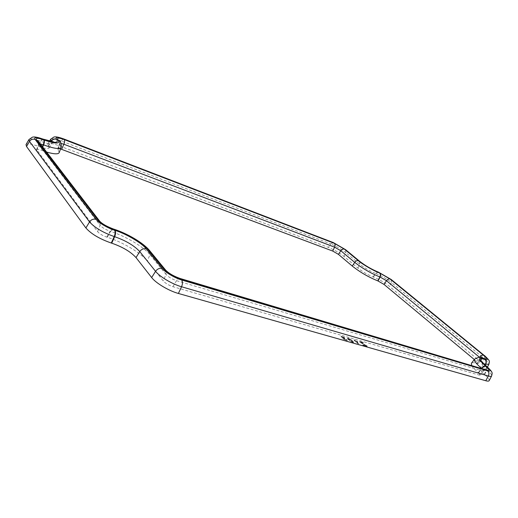 <?xml version="1.0" encoding="UTF-8"?>
<svg xmlns="http://www.w3.org/2000/svg" width="518" height="518" viewBox="0 0 518 518"><rect width="100%" height="100%" fill="white"/><g stroke="black" fill="none" stroke-linecap="round" stroke-linejoin="round"><path stroke-width="0.39" stroke-dasharray="2.59 1.94" d="M358.67 343.687L357.582 343.298L354.176 339.743L357.86 341.815L356.002 341.129L358.67 343.687L358.553 344.198L357.582 343.298M366.349 345.474L367.281 346.102L367.074 346.361L362.859 344.93L365.773 345.538L359.583 341.627L363.5 342.689L361.052 342.204L367.074 346.361M471.658 365.371C472.636 367.204 474.889 369.612 478.412 372.604L480.315 375.071L479.072 375.058L172.895 286.668C168.713 285.282 165.488 283.365 163.222 280.918L147.3 261.033C140.974 252.92 122.475 241.964 107.245 237.263L106.805 237.127C102.603 235.645 99.54 233.825 97.611 231.669L36.564 149.598C36.927 149.054 38.371 149.229 40.896 150.123L46.594 152.052M474.307 359.524L478.146 363.474L476.735 363.377C473.853 362.516 472.086 362.47 471.425 363.241M59.201 152.603L57.718 148.796L60.554 148.951M343.842 337.943L344.962 338.642L343.803 338.474L344.081 338.921L345.759 339.912L346.186 339.918L346.205 339.4L347.073 339.905L347.319 340.507L346.387 340.514L343.058 338.61L342.884 337.84L341.388 336.804L341.071 336.24L341.964 336.266L344.664 337.678L342.243 336.823L343.725 338.131L342.417 337.134M348.685 339.672L347.539 338.073L350.874 339.387L353.561 342.301L350.466 341.168L348.685 339.672L350.466 341.168M489.173 380.646C489.555 379.545 487.995 377.499 484.498 374.52L484.246 374.307C481.002 371.535 479.558 369.664 479.914 368.706L483.313 368.745C485.172 369.289 486.266 369.289 486.577 368.738C486.914 367.748 485.437 365.87 482.154 363.112L389.432 286.357C384.369 282.401 379.014 279.293 373.349 277.033L373.141 276.955C367.663 274.76 362.587 271.814 357.893 268.117L344.017 256.455C339.361 252.784 334.168 249.773 328.425 247.423L58.638 145.61C52.532 143.376 48.925 142.832 47.831 143.985L49.106 147.902C48.083 149.061 44.483 148.543 38.3 146.335L37.918 146.199C31.222 143.797 27.26 143.253 26.023 144.561M358.553 343.874L356.002 341.129M355.892 341.317L357.802 342.022M357.692 342.21L357.86 341.815M357.75 342.003L354.176 339.743M354.098 340.242L357.472 343.486M366.232 345.655L361.052 342.204M360.942 342.392L363.345 342.864M363.235 343.045L363.5 342.689M363.39 342.877L362.671 342.223M362.561 342.411L359.725 341.375M359.473 341.815L360.8 342.469M360.69 342.657L365.773 345.538M365.656 345.726L363.014 344.755M362.742 345.118L363.694 345.402M363.584 345.59L366.958 346.548M344.846 338.455L343.991 337.989M342.301 337.322L342.625 336.829M342.508 337.024L344.14 337.684M344.03 337.878L344.6 337.891M344.489 338.079L344.664 337.678M344.554 337.872L341.964 336.266M341.854 336.454L340.961 336.428L341.388 336.804M341.278 336.991L342.884 337.84M342.774 338.034L343.058 338.61M342.948 338.804L346.387 340.514M346.27 340.702L347.209 340.695L347.073 339.905M346.956 340.099L346.205 339.4M345.907 339.64L346.076 340.112L345.759 339.912M345.648 340.099L344.081 338.921M343.965 339.109L343.687 338.662L344.276 338.487M344.159 338.675L344.962 338.642M348.381 338.073L347.597 338.422M347.481 338.617L348.569 339.86M350.349 341.356L352.752 342.32M352.635 342.515L353.451 342.489L353.457 341.867M353.347 342.055L352.505 340.799M352.389 340.986L350.874 339.387M350.764 339.575L348.264 338.26M352.033 341.919L351.334 340.624L348.491 338.837L352.033 341.919L352.493 341.731L351.444 340.436L348.86 338.843M348.97 338.655L348.601 338.649L349.605 339.892L352.143 341.731M107.245 237.263L110.561 231.397C125.492 236.098 143.706 246.866 149.967 254.752L147.3 261.033M149.521 250.492L149.967 254.752L166.032 274.436L163.222 280.918M172.895 286.668L176.515 280.665C171.995 279.137 168.499 277.059 166.032 274.436L165.669 270.143M180.011 278.444C178.801 278.172 177.635 278.911 176.515 280.665L482.232 370.882L479.072 375.058M478.664 372.818L481.753 368.499C483.177 369.703 483.78 370.506 483.566 370.901L482.232 370.882L485.709 369.561M474.559 359.194C475.194 358.456 476.916 358.514 479.733 359.375L476.735 363.377M478.412 372.604L481.487 368.304M479.603 357.355L481.241 359.492L479.953 359.44L476.948 363.442M476.579 361.409L479.48 357.342M57.971 149.469L59.907 144.334L59.628 143.615L61.014 143.408M42.696 146.982L41.278 150.265M58.087 149.618L60.023 144.483L61.137 147.365M42.411 146.607L40.896 150.123M36.797 150.285L38.798 144.865L38.546 144.133L40.346 143.913M38.248 141.187L38.798 144.865L100.155 225.356L97.611 231.669M106.805 237.127L110.114 231.255C105.568 229.629 102.247 227.667 100.155 225.356L99.676 221.173M28.982 139.536C30.161 138.306 33.994 138.869 40.488 141.233L37.918 146.199M51.716 141.686L51.981 143.091C50.945 144.25 47.242 143.68 40.87 141.375L38.3 146.335M48.543 146.044L51.152 141.582M50.66 139.232C51.703 138.151 55.186 138.707 61.111 140.902L58.638 145.61M48.427 145.901L50.971 141.55M63.52 138.856L61.111 140.902L330.73 243.907L328.425 247.423M333.372 242.605L330.73 243.907C336.299 246.205 341.349 249.132 345.882 252.674L344.017 256.455M345.61 249.689L345.882 252.674L359.829 264.271L357.893 268.117M373.141 276.955L375.569 273.387C369.93 271.102 364.685 268.065 359.829 264.271L359.583 261.247M373.349 277.033L375.783 273.465C381.274 275.68 386.486 278.697 391.42 282.517L389.432 286.357M391.232 279.519L391.42 282.517L484.563 358.857L482.154 363.112M485.249 365.145L483.313 368.745M484.628 355.652L484.563 358.857C487.768 361.519 489.212 363.319 488.901 364.258M485.081 364.989L483.093 368.68M484.246 374.307L486.778 369.858C483.417 367.016 481.915 365.112 482.271 364.148L483.825 363.772M484.498 374.52L487.037 370.072C490.449 372.947 491.977 374.909 491.621 375.951M113.274 228.95C112.231 228.71 111.176 229.48 110.114 231.255L110.561 231.397L113.474 229.04M483.177 358.132L479.733 359.375L483.093 358.106M59.421 140.831L60.023 144.483L59.453 140.87M43.111 139.167L40.87 141.375L40.488 141.233C41.375 139.614 42.191 138.895 42.936 139.07M378.373 272.125L375.569 273.387L378.464 272.164M486.998 366.666L487.037 370.072L487.127 366.757M480.315 375.071L483.566 370.901L485.955 369.651M478.146 363.474L482.025 358.767M57.718 148.796L59.628 143.615L59.369 140.773M36.564 149.598L38.546 144.133C38.759 142.353 38.675 141.388 38.293 141.246M49.106 147.902L51.981 143.091L53.548 141.835M49.488 141.207L47.831 143.985M487.457 367.035L486.577 368.738M479.914 368.706L482.271 364.148M482.472 362.121L482.588 362.755"/><path stroke-width="0.78" d="M481.487 368.304L481.5 368.285C476.048 363.636 473.737 360.606 474.559 359.194L471.425 363.241L471.658 365.371M60.554 148.951L332.692 251.042L338.435 254.364L352.272 266.058C360.127 272.261 368.648 277.208 377.849 280.885L383.987 284.395L474.307 359.524M46.594 152.052C54.112 154.209 58.314 154.396 59.201 152.603L61.137 147.365C59.848 149.443 54.002 148.621 43.596 144.898L42.696 146.982M111.279 243.033L114.213 236.558C102.901 232.53 94.671 227.655 89.536 221.924L29.5 141.408L28.982 139.536L26.023 144.561L26.535 146.516L85.891 227.959C91.142 233.916 99.605 238.947 111.279 243.033L111.726 243.175C122.578 246.937 130.672 251.742 136.014 257.595L151.657 277.551C155.821 283.1 168.829 290.851 178.393 293.46L485.78 380.743C487.703 381.274 488.837 381.242 489.173 380.646L491.621 375.951C491.297 376.515 490.203 376.534 488.344 376.003L485.78 380.743M483.177 358.132L484.181 358.65C487.16 359.356 486.907 358.203 483.423 355.186C482.116 354.953 480.821 355.652 479.519 357.284L386.486 280.717L383.987 284.395M378.062 280.963L380.076 277.007L386.486 280.717C387.6 279.267 388.785 278.697 390.054 279.001L379.72 273.025C380.678 274.003 380.795 275.33 380.076 277.007L379.862 276.929C370.849 273.284 362.47 268.434 354.733 262.373L352.272 266.058M377.849 280.885L379.862 276.929C380.588 275.252 380.465 273.925 379.513 272.947C374.274 271.192 362.548 264.407 358.339 260.696C357.038 260.366 355.84 260.93 354.733 262.373L340.831 250.757L338.435 254.364M332.692 251.042L334.622 247.164L340.831 250.757C341.906 249.339 343.091 248.802 344.379 249.132L334.369 243.343C335.23 244.256 335.314 245.532 334.622 247.164L63.863 144.237L61.648 149.326M61.014 143.408L63.863 144.237C64.698 142.107 64.828 140.559 64.245 139.588C58.774 137.646 56.637 137.671 57.835 139.672L59.421 140.831M40.346 143.913L43.208 144.755L42.411 146.607M111.726 243.175L114.659 236.7C125.835 240.637 134.194 245.59 139.743 251.567L136.014 257.595M491.621 375.951C492.223 372.733 493.466 372.915 487.127 366.757L486.667 366.517C490.857 370.202 491.181 371.659 487.639 370.882C489.011 372.267 489.245 373.977 488.344 376.003L181.546 286.758C172.287 284.168 159.648 276.644 155.562 271.322L139.743 251.567C141.472 249.197 143.622 248.297 146.199 248.854C142.321 243.343 125.641 233.482 114.977 230.368C115.864 231.857 115.76 233.968 114.659 236.7L114.213 236.558C115.313 233.825 115.417 231.714 114.536 230.225C108.171 228.386 97.967 222.339 96.083 219.302C93.415 218.687 91.233 219.561 89.536 221.924L85.891 227.959M96.083 219.302L35.082 139.394C32.757 138.74 30.892 139.413 29.5 141.408L26.535 146.516M51.152 141.582L51.373 141.207L51.716 141.686M50.971 141.55L51.256 141.058L50.66 139.232L49.488 141.207M487.457 367.035L488.901 364.258L485.748 364.225L485.249 365.145M483.825 363.772L485.528 364.16L485.081 364.989M487.639 370.882L181.643 279.973C182.75 281.656 182.712 283.916 181.546 286.758L178.393 293.46M181.643 279.973C175.434 278.373 164.685 271.989 162.218 268.447C159.576 267.91 157.355 268.868 155.562 271.322L151.657 277.551M113.474 229.04L114.342 229.558C125.764 232.893 143.603 243.441 147.779 249.352L149.521 250.492C143.201 242.754 127.266 233.482 113.72 229.098L113.895 229.409C106.546 226.748 101.159 223.556 97.727 219.839L99.676 221.173L38.293 141.246M147.779 249.352L163.837 268.933L165.669 270.143M163.837 268.933C167.877 273.154 173.556 276.521 180.86 279.034L180.011 278.444C173.472 276.088 168.674 273.297 165.611 270.079L149.521 250.492M180.86 279.034L486.687 370.092L180.011 278.444M486.687 370.092C489.801 370.778 489.523 369.502 485.852 366.271C484.524 366.038 483.177 366.75 481.824 368.402M481.539 368.317L481.5 368.285C482.86 366.569 484.226 365.831 485.593 366.058C478.231 359.524 477.687 357.038 483.967 358.579L483.093 358.106C481.06 356.662 478.218 357.031 474.559 359.194M483.423 355.186L390.054 279.001M358.339 260.696L344.379 249.132M334.369 243.343L64.245 139.588M38.248 141.187L36.519 139.938C35.392 137.82 37.775 137.794 43.667 139.847C44.244 140.87 44.088 142.508 43.208 144.755L43.596 144.898C44.477 142.651 44.626 141.019 44.049 139.989C55.963 144.101 60.6 144.043 57.951 139.815L57.835 139.672M61.137 147.365C61.5 144.146 60.943 141.984 59.453 140.87L57.951 139.815M36.519 139.938L97.727 219.839M35.082 139.394C33.812 136.992 36.532 136.966 43.24 139.303L42.936 139.07C34.887 136.247 33.359 137.037 32.381 137.166L28.982 139.536M43.111 139.167L43.629 139.452C54.727 143.285 59.058 143.233 56.611 139.303C54.448 138.682 52.7 139.316 51.373 141.207L51.256 141.058C52.583 139.174 54.332 138.539 56.494 139.161C55.141 136.881 57.582 136.856 63.818 139.077L63.52 138.856C56.235 136.253 54.895 136.907 53.963 137.005L50.66 139.232M63.818 139.077L333.372 242.605L345.61 249.689L359.583 261.247C365.397 265.753 371.659 269.379 378.373 272.125L391.232 279.519L378.464 272.164M333.767 242.845L345.61 249.689M345.163 249.43L359.583 261.247M359.129 260.988C363.053 264.452 373.964 270.765 378.846 272.397L378.373 272.125M390.818 279.28L484.207 355.432L391.232 279.519M486.667 366.517L486.408 366.304C479.532 360.217 479.02 357.886 484.867 359.317C486.169 360.619 486.389 362.231 485.528 364.16L485.748 364.225C486.609 362.296 486.389 360.683 485.081 359.388C488.468 360.185 488.176 358.87 484.207 355.432M486.408 366.304L486.998 366.666M162.218 268.447L146.199 248.854M114.342 229.558L113.895 229.409M43.667 139.847L44.049 139.989M43.629 139.452L43.24 139.303M114.536 230.225L114.977 230.368M482.025 358.767L483.501 358.275M483.579 358.275L483.093 358.106M99.676 221.173C102.143 223.847 106.676 226.444 113.274 228.95M42.936 139.07L53.548 141.835M63.52 138.856L333.372 242.605M488.901 364.258C489.445 360.67 490.591 361.558 484.628 355.652M487.127 366.757L486.868 366.543C481.125 361.422 482.996 362.503 482.446 362.063L482.472 362.121M482.588 362.755L482.271 364.148"/></g></svg>
